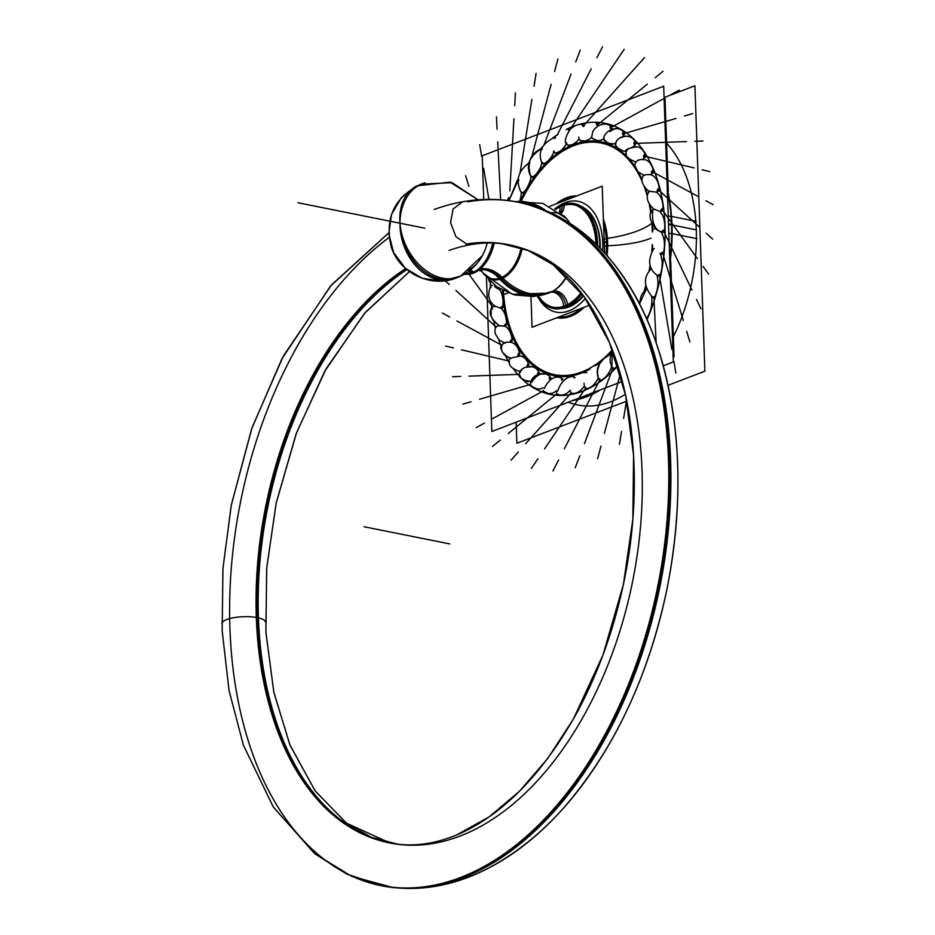 <?xml version="1.0" encoding="UTF-8"?>
<svg xmlns="http://www.w3.org/2000/svg" width="935" height="935" viewBox="0 0 935 935"><rect width="100%" height="100%" fill="white"/><g stroke="black" fill="none" stroke-linecap="round" stroke-linejoin="round"><path stroke-width="1.4" d="M600.212 244.047A52.442 32.106 -78.7 0 0 581.897 206.764A52.442 32.106 -78.7 0 1 600.212 244.047A52.442 32.106 -78.7 0 1 600.247 248.289A52.442 32.106 -78.7 0 0 600.212 244.047M561.491 308.515A52.442 32.106 -78.7 0 0 583.58 295.881A52.442 32.106 -78.7 0 1 561.491 308.515M666.585 143.149A143.277 87.726 101.3 0 1 696.283 229.846A143.277 87.726 -78.7 0 1 673.352 336.729A143.277 87.726 -78.7 0 0 696.283 229.846A143.277 87.726 101.3 0 0 666.585 143.149M578.216 405.077L577.725 404.972A143.277 87.726 -78.7 0 0 625.363 394.231A143.277 87.726 -78.7 0 1 568.316 402.179M595.805 122.789A21.026 12.868 101.3 0 1 597.407 123.291A1.59 1.005 50.7 0 0 596.483 124.402A1.59 1.005 50.7 0 0 598.026 126.015A21.026 12.868 -78.7 0 0 598.225 125.395M584.235 125.956A2.209 1.356 -78.7 0 0 584.071 125.173A2.209 1.356 101.3 0 0 583.417 124.425A2.209 1.356 101.3 0 1 584.071 125.173A2.209 1.356 -78.7 0 1 584.235 125.956A2.209 1.356 -78.7 0 0 584.071 125.173M568.901 129.135A2.209 1.356 101.3 0 1 569.847 129.673A2.209 1.356 -78.7 0 1 569.894 129.755A2.209 1.356 -78.7 0 0 569.847 129.673A2.209 1.356 101.3 0 0 569.181 129.147L568.55 129.112A1.59 0.713 34.1 0 0 569.088 130.736A1.59 0.713 34.1 0 1 568.55 129.112M555.32 137.387A2.209 1.356 101.3 0 1 555.53 137.457A2.209 1.356 101.3 0 0 554.817 137.433L554.923 138.509L554.315 137.422M510.826 358.07A21.026 12.868 101.3 0 0 511.398 358.163A21.026 12.868 101.3 0 1 510.872 358.082C506.162 356.925 503.042 354.201 501.499 349.935C499.769 346.686 501.09 344.197 505.461 342.467L505.438 342.467M518.072 370.914A21.026 12.868 101.3 0 0 520.257 371.066A21.026 12.868 101.3 0 1 518.119 370.926C506.373 366.064 509.961 361.845 509.365 361.132C507.717 359.087 511.503 357.415 520.748 356.095A21.026 12.868 -78.7 0 1 528.555 364.218A21.026 12.868 -78.7 0 0 520.725 356.095A21.026 12.868 -78.7 0 1 528.731 364.732M530.916 381.071A21.026 12.868 101.3 0 1 526.896 381.281C515.068 375.741 520.246 374.432 519.439 372.574C521.508 368.18 525.774 366.228 532.237 366.719L525.166 367.326L522.349 368.904L519.147 373.719L520.994 378.161L523.845 380.229L530.788 381.445M536.924 388.843A21.026 12.868 101.3 0 0 543.095 387.768A21.026 12.868 101.3 0 1 536.935 388.855C527.363 384.449 531.454 385.01 530.648 381.924C533.079 375.858 537.894 373.158 545.093 373.825A21.026 12.868 -78.7 0 1 550.376 377.237A1.414 1.064 -106.3 0 0 549.383 379.014A1.414 1.064 -106.3 0 1 550.376 377.237M547.875 393.425A21.026 12.868 101.3 0 0 556.372 390.853A21.026 12.868 101.3 0 1 547.98 393.436L543.609 391.251A1.59 1.122 -118.7 0 1 543.177 390.444M558.207 394.453A21.026 12.868 101.3 0 0 570.268 390.222A21.026 12.868 101.3 0 1 559.726 394.921L557.798 394.313A1.59 1.005 -129.3 0 1 556.582 392.817L556.687 393.203A1.122 0.713 50.7 0 0 557.447 394.126M572.302 393.331A21.026 12.868 101.3 0 0 584.375 385.91A21.026 12.868 101.3 0 1 572.302 393.331A1.59 0.865 -138.2 0 1 570.549 391.707M586.631 388.574A21.026 12.868 101.3 0 0 598.271 378.044A21.026 12.868 101.3 0 1 586.631 388.574A1.59 0.713 -145.9 0 1 584.679 387.043M611.572 353.991C599.218 359.87 594.882 368.18 598.564 378.932L600.714 380.276A21.026 12.868 101.3 0 0 611.548 366.859A21.026 12.868 101.3 0 1 600.714 380.276L599.241 378.617M614.026 368.951L612.121 368.145L610.274 362.161L610.087 358.304L612.355 349.912L611.852 367.584L614.166 368.671A21.026 12.868 101.3 0 0 617.754 365.503A21.026 12.868 101.3 0 1 614.166 368.671L612.495 367.478M651.578 296.559A21.026 12.868 101.3 0 1 647.254 317.538L646.073 317.409L647.254 317.538A21.026 12.868 101.3 0 0 651.578 296.559M652.852 297.447L654.851 296.605A21.026 12.868 101.3 0 0 656.908 275.112A21.026 12.868 101.3 0 1 654.851 296.605L652.349 297.248L653.343 297.727A2.209 1.356 -78.7 0 0 653.881 297.669A2.209 1.356 101.3 0 0 654.512 297.155A2.209 1.356 101.3 0 1 653.881 297.669M658.018 275.837L658.707 276.094A2.209 1.356 -78.7 0 0 659.479 275.907A2.209 1.356 101.3 0 0 660.075 275.241A2.209 1.356 101.3 0 1 659.479 275.907A2.209 1.356 -78.7 0 1 658.404 275.965A1.59 0.666 170.4 0 1 658.146 275.065A1.59 0.666 170.4 0 1 660.344 274.645A1.59 0.666 170.4 0 0 658.345 274.948A1.59 0.666 170.4 0 0 658.018 275.837C648.61 269.666 647.149 260.678 653.647 248.874A1.414 0.596 170.4 0 1 654.336 248.465M660.005 253.338A21.026 12.868 101.3 0 1 660.344 274.645A21.026 12.868 101.3 0 0 660.005 253.338M661.898 254.063A2.209 1.356 -78.7 0 0 662.833 253.689A2.209 1.356 101.3 0 0 663.383 252.882A2.209 1.356 101.3 0 1 662.833 253.689A2.209 1.356 -78.7 0 1 661.898 254.063A2.209 1.356 -78.7 0 0 662.833 253.689M660.858 231.88A21.026 12.868 101.3 0 1 663.593 252.251A1.59 0.83 163 0 0 661.501 252.836A1.59 0.83 163 0 0 661.594 253.993A1.59 0.83 163 0 1 661.501 252.836A1.59 0.83 163 0 1 663.593 252.251A21.026 12.868 101.3 0 0 660.858 231.88A21.026 12.868 -78.7 0 0 662.81 232.219A21.026 12.868 -78.7 0 1 661.676 232.079L656.452 229.636C649.533 220.672 648.2 214.115 652.478 209.954A1.414 0.865 154.3 0 1 653.658 209.23M663.079 232.196A2.209 1.356 -78.7 0 0 663.873 231.611A2.209 1.356 101.3 0 0 664.353 230.688A2.209 1.356 101.3 0 1 663.873 231.611A2.209 1.356 -78.7 0 1 663.079 232.196A2.209 1.356 -78.7 0 0 663.873 231.611M659.502 211.31A21.026 12.868 101.3 0 1 664.493 230.045A1.59 0.97 154.3 0 0 662.412 230.887A1.59 0.97 154.3 0 0 662.81 232.219A1.59 0.97 154.3 0 1 662.412 230.887A1.59 0.97 154.3 0 1 664.493 230.045A21.026 12.868 101.3 0 0 659.502 211.31A21.026 12.868 -78.7 0 0 661.548 211.135A21.026 12.868 -78.7 0 1 659.502 211.31L654.336 209.206L659.502 211.31M661.863 211.018A2.209 1.356 -78.7 0 0 662.576 210.281A2.209 1.356 101.3 0 0 662.962 209.253A2.209 1.356 101.3 0 1 662.576 210.281A2.209 1.356 -78.7 0 1 661.863 211.018M655.938 192.061A21.026 12.868 101.3 0 1 663.032 208.622A1.59 1.087 144.2 0 0 661.548 211.135A1.59 1.087 144.2 0 1 663.032 208.622A21.026 12.868 101.3 0 0 655.938 192.061A21.026 12.868 -78.7 0 0 657.995 191.359A21.026 12.868 -78.7 0 1 655.938 192.061L650.444 191.394L655.938 192.061M658.333 191.137A2.209 1.356 -78.7 0 0 658.953 190.273A2.209 1.356 101.3 0 0 659.233 189.174A2.209 1.356 101.3 0 1 658.953 190.273A2.209 1.356 -78.7 0 1 658.333 191.137M650.246 174.623A21.026 12.868 101.3 0 1 659.233 188.566A1.59 1.18 132.3 0 0 657.995 191.359A1.59 1.18 132.3 0 1 659.233 188.566A21.026 12.868 101.3 0 0 650.246 174.623A21.026 12.868 -78.7 0 0 652.256 173.419A21.026 12.868 -78.7 0 1 650.246 174.623C645.723 174.588 643.829 174.857 644.577 175.441C643.829 174.857 645.723 174.588 650.246 174.623M652.595 173.104A2.209 1.356 -78.7 0 0 653.121 172.133A2.209 1.356 101.3 0 0 653.284 171A2.209 1.356 101.3 0 1 653.121 172.133A2.209 1.356 -78.7 0 1 652.595 173.104M644.04 175.312L637.892 171.736L634.912 165.717L635.122 163.111L637.354 160.621L640.381 159.558L644.706 159.64A21.026 12.868 101.3 0 1 653.226 170.427A1.59 1.239 118.4 0 0 652.256 173.419A1.59 1.239 118.4 0 1 653.226 170.427A21.026 12.868 101.3 0 0 644.636 159.628M642.696 159.394A21.026 12.868 -78.7 0 0 644.495 157.816A21.026 12.868 -78.7 0 1 642.696 159.394A21.026 12.868 -78.7 0 0 644.87 157.431M644.811 157.407A2.209 1.356 -78.7 0 0 645.22 156.355A2.209 1.356 101.3 0 0 645.279 155.21A2.209 1.356 101.3 0 1 645.22 156.355A2.209 1.356 -78.7 0 1 644.811 157.407M626.368 155.023L625.924 152.51L627.642 149.226L633.579 146.62L637.436 146.783A21.026 12.868 101.3 0 1 645.162 154.707A1.59 1.251 103.3 0 0 644.495 157.816A1.59 1.251 103.3 0 1 645.162 154.707A21.026 12.868 101.3 0 0 637.389 146.783M633.544 146.62A21.026 12.868 -78.7 0 0 634.9 144.96A21.026 12.868 -78.7 0 1 633.544 146.62A21.026 12.868 -78.7 0 0 635.239 144.493M635.192 144.481A2.209 1.356 -78.7 0 0 635.496 143.382A2.209 1.356 101.3 0 0 635.426 142.26A2.209 1.356 101.3 0 1 635.496 143.382A2.209 1.356 -78.7 0 1 635.192 144.481A2.209 1.356 -78.7 0 0 635.496 143.382M628.636 136.428A21.026 12.868 101.3 0 1 635.251 141.828A1.59 1.239 88 0 0 634.9 144.96A1.59 1.239 88 0 1 635.251 141.828A21.026 12.868 101.3 0 0 628.624 136.428C622.885 135.598 618.643 137.48 615.92 142.097C616.691 144.925 611.28 144.913 623.294 150.991A21.026 12.868 -78.7 0 0 626.298 151.026M622.92 136.603A21.026 12.868 -78.7 0 0 623.762 135.213A21.026 12.868 -78.7 0 1 622.92 136.603A21.026 12.868 -78.7 0 0 624.054 134.675M623.996 134.663A2.209 1.356 -78.7 0 0 624.194 133.553A2.209 1.356 101.3 0 0 623.984 132.489A2.209 1.356 101.3 0 1 624.194 133.553A2.209 1.356 -78.7 0 1 623.996 134.663A2.209 1.356 -78.7 0 0 624.194 133.553M605.319 140.682A21.026 12.868 -78.7 0 0 615.569 143.289A21.026 12.868 -78.7 0 1 610.438 143.885C601.497 140.063 605.062 139.958 603.963 138.275C602.537 137.305 608.475 126.961 618.596 128.855A21.026 12.868 101.3 0 1 623.774 132.127A1.59 1.192 73.7 0 0 623.762 135.213A1.59 1.192 73.7 0 1 623.774 132.127A21.026 12.868 101.3 0 0 610.006 131.625M610.999 129.649A21.026 12.868 -78.7 0 0 611.361 128.843A21.026 12.868 -78.7 0 1 610.999 129.649A21.026 12.868 -78.7 0 0 611.595 128.259M611.548 128.247A2.209 1.356 -78.7 0 0 611.619 127.137A2.209 1.356 101.3 0 0 611.28 126.155A2.209 1.356 101.3 0 1 611.619 127.137A2.209 1.356 -78.7 0 1 611.548 128.247A2.209 1.356 -78.7 0 0 611.619 127.137M607.551 124.273A21.026 12.868 101.3 0 1 611.046 125.898A1.59 1.122 61.3 0 0 611.361 128.843A1.59 1.122 61.3 0 1 611.046 125.898M598.166 125.383A2.209 1.356 -78.7 0 0 598.12 124.32A2.209 1.356 101.3 0 0 597.64 123.443A2.209 1.356 101.3 0 1 598.12 124.32A2.209 1.356 -78.7 0 1 598.166 125.383A2.209 1.356 -78.7 0 0 598.12 124.32M503.392 290.727A118.137 72.334 -78.7 0 0 603.087 358.911A118.137 72.334 -78.7 0 1 503.392 290.727M605.038 357.193A118.137 72.334 -78.7 0 0 612.343 349.877A118.137 72.334 -78.7 0 1 605.038 357.193M644.168 291.077A118.137 72.334 -78.7 0 0 645.816 285.304A118.137 72.334 -78.7 0 1 644.168 291.077M649.007 271.442A118.137 72.334 -78.7 0 0 650.106 265.131A118.137 72.334 -78.7 0 1 649.007 271.442M651.742 251.562A118.137 72.334 -78.7 0 0 652.198 244.538A118.137 72.334 -78.7 0 1 651.742 251.562M652.338 232.02A118.137 72.334 -78.7 0 0 652.291 230.29A118.137 72.334 101.3 0 0 651.964 224.178A118.137 72.334 101.3 0 1 652.291 230.29A118.137 72.334 -78.7 0 1 652.338 232.02M580.039 140.168L580.039 140.168A1.414 0.9 50.7 0 1 578.999 138.894A1.414 0.9 50.7 0 0 580.039 140.168L582.108 140.846A21.026 12.868 -78.7 0 0 591.703 137.165A21.026 12.868 -78.7 0 1 580.448 140.32A21.026 12.868 -78.7 0 0 591.703 137.165M591.656 136.907L591.843 137.667A1.414 0.993 61.3 0 0 592.1 138.135L596.588 140.472A21.026 12.868 -78.7 0 0 603.963 138.637A21.026 12.868 -78.7 0 1 596.472 140.437A21.026 12.868 -78.7 0 0 603.963 138.637M637.413 146.783C628.273 148.022 624.475 149.705 626.018 151.844C626.731 152.405 622.745 156.496 634.783 161.615A21.026 12.868 -78.7 0 0 635.929 161.755M557.634 391.239A21.026 12.868 -78.7 0 1 574.967 377.343A21.026 12.868 -78.7 0 0 573.424 376.863M562.566 378.967A1.414 0.993 -118.7 0 0 561.631 380.218A1.414 0.993 -118.7 0 1 562.566 378.967A21.026 12.868 -78.7 0 0 558.943 377.249M550.762 378.289A2.209 1.356 -78.7 0 0 550.586 377.6A2.209 1.356 -78.7 0 1 550.762 378.289A2.209 1.356 -78.7 0 0 550.142 377.015M539.191 373.661L538.63 375.087L539.191 373.661A2.209 1.356 -78.7 0 0 539.109 372.714A2.209 1.356 -78.7 0 1 539.191 373.661A2.209 1.356 -78.7 0 0 538.735 371.978M538.946 372.27A21.026 12.868 -78.7 0 0 532.237 366.719A21.026 12.868 -78.7 0 1 538.946 372.27A1.414 1.11 -92 0 0 537.882 374.467A1.414 1.11 -92 0 1 538.946 372.27M528.649 365.69L527.959 366.999L528.649 365.69A2.209 1.356 -78.7 0 0 528.672 364.732A2.209 1.356 -78.7 0 1 528.649 365.69A2.209 1.356 -78.7 0 0 528.672 364.732M519.451 354.809L518.656 355.954L519.451 354.809A2.209 1.356 -78.7 0 0 519.579 353.851A2.209 1.356 -78.7 0 1 519.451 354.809A2.209 1.356 -78.7 0 0 519.579 353.851M510.954 342.268L511.842 341.31A2.209 1.356 -78.7 0 0 512.064 340.387A2.209 1.356 -78.7 0 1 511.842 341.31L510.954 342.268A21.026 12.868 -78.7 0 1 519.521 353.278A1.414 1.099 -61.6 0 0 518.411 355.849A1.414 1.099 -61.6 0 1 519.521 353.278A21.026 12.868 -78.7 0 0 510.954 342.28C507.226 341.953 505.332 342.233 505.286 343.087C505.332 342.233 507.226 341.953 510.954 342.268A1.414 1.052 -47.7 0 1 512.076 339.779A21.026 12.868 -78.7 0 0 505.075 326.315L499.594 325.649L505.087 326.315A1.414 0.97 -35.8 0 1 506.419 324.059A21.026 12.868 -78.7 0 0 501.183 308.515A21.026 12.868 -78.7 0 1 506.419 324.059A1.414 0.97 -35.8 0 0 505.087 326.303L506.034 325.567A2.209 1.356 -78.7 0 0 506.338 324.69A2.209 1.356 -78.7 0 1 506.034 325.567L505.087 326.315A21.026 12.868 -78.7 0 1 512.076 339.779A1.414 1.052 -47.7 0 0 510.966 342.268L510.767 342.233M502.177 308.001L501.195 308.503L496.017 306.4L501.195 308.503A1.414 0.865 -25.7 0 1 502.703 306.563A21.026 12.868 -78.7 0 0 499.395 289.359A21.026 12.868 -78.7 0 1 502.703 306.563A1.414 0.865 -25.7 0 0 501.207 308.503L502.177 308.001A2.209 1.356 -78.7 0 0 502.562 307.206A2.209 1.356 -78.7 0 1 502.177 308.001A2.209 1.356 -78.7 0 0 502.562 307.206M500.389 289.09L499.395 289.347C495.936 287.898 494.37 286.729 494.685 285.841C494.37 286.729 495.936 287.898 499.395 289.347L500.389 289.09M519.778 200.92A21.026 12.868 -78.7 0 0 521.368 192.645A21.026 12.868 -78.7 0 1 519.778 200.92A21.026 12.868 -78.7 0 0 521.368 192.645M529.853 163.309L528.287 163.578C518.095 171.035 515.629 180.513 520.865 192.002L522.104 192.984A2.209 1.356 -78.7 0 0 522.513 192.972A2.209 1.356 -78.7 0 1 522.104 192.984A2.209 1.356 -78.7 0 0 522.513 192.972M523.051 192.668A21.026 12.868 -78.7 0 0 531.033 176.82A21.026 12.868 -78.7 0 1 523.051 192.668L520.865 192.002L523.051 192.668M542.101 148.875L540.769 149.016C530.285 153.679 526.896 162.713 530.601 176.107L532.669 177.066A21.026 12.868 -78.7 0 0 541.938 163.204A21.026 12.868 -78.7 0 1 532.669 177.066L531.173 176.002M541.61 162.503L543.515 163.707A21.026 12.868 -78.7 0 0 553.777 152.183A21.026 12.868 -78.7 0 1 543.515 163.707L542.207 162.234M553.649 151.821L553.555 151.575A1.414 0.631 34.1 0 0 555.297 152.931A21.026 12.868 -78.7 0 0 566.248 144.013A21.026 12.868 -78.7 0 1 555.297 152.931A1.414 0.631 34.1 0 1 553.66 151.797A1.414 0.631 34.1 0 1 554.21 151.084M583.23 124.378A1.59 0.865 41.8 0 0 582.388 125.068A1.59 0.865 41.8 0 0 583.545 126.552A1.59 0.865 41.8 0 1 582.4 125.103A1.59 0.865 41.8 0 1 583.148 124.367C578.146 123.911 573.728 125.711 569.871 129.778C565.663 136.65 564.424 141.267 566.131 143.628A1.414 0.771 41.8 0 0 567.697 145.054A21.026 12.868 -78.7 0 0 579.01 138.964A21.026 12.868 -78.7 0 1 567.697 145.054A1.414 0.771 41.8 0 1 566.178 143.756A1.414 0.771 41.8 0 1 566.855 142.891M521.426 200.768A118.137 72.334 101.3 0 1 642.216 181.659A118.137 72.334 101.3 0 0 521.426 200.768M644.098 186.369A118.137 72.334 101.3 0 1 647.324 196.362A118.137 72.334 101.3 0 0 644.098 186.369M649.299 204.648A118.137 72.334 101.3 0 1 650.818 213.414A118.137 72.334 101.3 0 0 649.299 204.648M499.278 289.324A1.414 0.736 -17 0 1 499.138 288.331A1.414 0.736 -17 0 0 499.278 289.324L499.243 289.312M560.381 212.853A13.055 9.63 69 0 0 562.052 204.812A13.055 9.63 69 0 1 560.381 212.853A13.055 9.63 -111 0 0 562.122 205.992A52.278 32.012 -78.7 0 0 555.67 209.463A52.278 32.012 -78.7 0 1 562.122 205.992A52.278 32.012 101.3 0 1 573.669 204.718M574.148 204.812A52.278 32.012 101.3 0 1 596.881 244.935A52.278 32.012 101.3 0 0 562.122 205.992M553.111 307.218A52.278 32.012 -78.7 0 1 538.338 295.916A52.278 32.012 -78.7 0 0 565.617 306.142A52.278 32.012 101.3 0 0 581.675 293.356A52.278 32.012 101.3 0 1 565.617 306.142A52.278 32.012 -78.7 0 1 553.59 307.323M472.467 272.611A36.664 22.452 101.3 0 0 478.241 269.268A36.664 22.452 101.3 0 1 478.229 269.268A36.664 22.452 101.3 0 1 472.467 272.611A36.664 22.452 -78.7 0 1 465.174 273.628A36.664 22.452 -78.7 0 0 472.467 272.611L469.335 270.753M493.025 243.03A36.664 22.452 101.3 0 1 478.615 268.964A36.664 22.452 101.3 0 0 493.025 243.03M467.944 269.935A34.805 21.306 101.3 0 0 487.182 242.995A34.805 21.306 101.3 0 1 479.468 260.316C473.613 268.333 466.039 274.165 456.759 277.788C431.012 288.506 398.707 272.915 391.052 246.15C384.671 217.715 394.617 197.063 420.879 184.195L452.037 182.641L478.065 199.821L450.051 182.15L417.115 185.82A50.116 35.986 64.3 0 0 399.97 223.196A50.116 35.986 -115.7 0 0 460.523 276.164A50.116 35.986 -115.7 0 1 460.523 276.164L441.554 281.038L422.164 278.268L405.322 268.263L393.6 252.59L388.773 233.668L391.531 214.384L401.466 197.577L417.103 185.82M434.191 209.463C466.495 197.788 498.25 196.268 529.444 204.917A348.463 213.367 101.3 0 1 660.016 586.081A348.463 213.367 101.3 0 1 392.571 887.432L351.654 876.317L314.616 853.597L273.3 806.987L243.404 745.183L229.052 690.544L222.179 631.043L222.927 568.609L231.249 505.332L252.076 427.587L283.375 356.036L331.434 284.976L388.738 232.909L330.534 286.028L281.938 358.736L251.632 428.873L231.342 504.865L222.962 568.223L222.168 630.763L229.017 690.369L243.381 745.113L273.371 807.092L314.838 853.772L346.499 873.956L381.223 885.62C405.428 890.389 429.948 889.127 454.761 881.834C493.832 869.947 529.771 845.719 562.59 809.126C612.881 751.67 647.464 679.324 666.328 592.089C677.221 539.624 680.435 488.175 675.993 437.755C668.922 362.535 646.307 302.227 608.136 256.856C582.785 227.696 552.83 209.487 518.27 202.205C500.026 198.582 481.49 198.442 462.661 201.785L453.101 208.984L450.553 222.577L455.883 236.66L467.091 244.339L471.813 244.432M604.548 252.836L602.222 186.194L549.932 206.238M589.938 305.055L532.038 327.25L530.975 296.711M582.47 207.149A52.442 32.106 101.3 0 1 599.873 247.144M599.662 240.833A52.442 32.106 101.3 0 1 599.873 247.904M583.37 295.6A52.442 32.106 101.3 0 1 562.169 308.375M673.142 357.123L674.053 356.773L670.687 260.561M668.291 191.78L665.03 98.491L664.13 98.841M668.034 385.302L704.885 371.183L694.915 85.751L664.084 97.567M626.801 401.115L516.88 443.248L516.143 422.176M573.389 400.238A143.277 87.726 -78.7 0 0 598.388 390.655M669.787 260.83A143.277 87.726 -78.7 0 0 671.049 216.336L696.283 221.396M668.221 216.301A4.979 1.648 -4.4 0 1 671.891 216.523M668.829 233.376A4.979 1.192 0.4 0 1 672.499 233.75M667.356 191.207A143.277 87.726 -78.7 0 1 671.646 233.575L696.891 238.635M673.317 361.927L663.686 86.219L482.215 155.783L483.746 199.494L482.215 155.783L663.686 86.219L673.317 361.927L663.266 365.784L673.317 361.927M622.336 381.468L491.845 431.491L486.469 277.473L491.845 431.491L622.336 381.468M508.231 292.889A65.392 21.657 175.6 0 1 502.679 294.77A119.283 73.035 -78.7 0 1 502.387 290.201A119.283 73.035 -78.7 0 0 590.254 368.928M595.174 365.889A119.283 73.035 -78.7 0 0 600.726 361.81M608.03 355.323A119.283 73.035 -78.7 0 0 611.525 351.724M644.916 290.201A119.283 73.035 -78.7 0 0 646.003 286.402M649.65 270.566A119.283 73.035 -78.7 0 0 650.421 266.159M652.303 250.65A119.283 73.035 -78.7 0 0 652.63 245.566M652.817 231.027A119.283 73.035 -78.7 0 0 652.548 225.253A119.283 73.035 -78.7 0 1 652.817 231.027M651.625 223.453A65.392 21.657 -4.4 0 1 606.231 238.53A60.939 37.306 -78.7 0 1 606.032 254.472M558.733 317.023A60.939 37.306 -78.7 0 0 581.149 308.421M604.068 239.103A8.742 2.898 -4.4 0 1 606.231 238.554M604.314 246.15A8.742 2.08 0.4 0 1 606.488 245.882M651.064 238.086A65.392 15.603 0.4 0 1 606.488 245.858A60.939 37.306 -78.7 0 0 603.519 223.442M651.204 212.268A119.283 73.035 -78.7 0 0 650.129 205.875M647.558 194.948A119.283 73.035 -78.7 0 0 645.384 188.017M642.064 179.613A119.283 73.035 -78.7 0 0 638.36 172.204M635.122 166.862A119.283 73.035 -78.7 0 0 628.449 158.202M628.039 157.758A119.283 73.035 -78.7 0 0 520.304 200.861M574.791 196.712A60.939 37.306 -78.7 0 0 557.225 203.444M587.355 140.741C582.517 141.045 579.957 140.799 579.7 139.981A0.947 0.596 -129.3 0 1 579.104 139.257L578.742 137.013M598.505 125.395A1.122 0.713 -129.3 0 1 598.084 123.572M611.887 128.247A1.122 0.795 -118.7 0 1 610.613 127.031A1.122 0.795 -118.7 0 1 611.677 126.283M624.346 134.675A1.122 0.853 -106.3 0 1 623.178 133.413A1.122 0.853 -106.3 0 1 624.358 132.618M635.543 144.493A1.122 0.877 -92 0 1 634.491 143.207A1.122 0.877 -92 0 1 635.777 142.389M645.173 157.419A1.122 0.888 -76.7 0 1 644.227 156.145A1.122 0.888 -76.7 0 1 645.617 155.35M652.969 173.127A1.122 0.877 -61.6 0 1 652.127 171.888A1.122 0.877 -61.6 0 1 653.623 171.128M658.731 191.161A1.122 0.841 -47.7 0 1 657.971 189.992A1.122 0.841 -47.7 0 1 659.561 189.302M662.284 211.053A1.122 0.771 -35.8 0 1 661.606 209.978A1.122 0.771 -35.8 0 1 663.277 209.37M651.707 211.181L653.6 209.195M661.431 232.032L663.441 232.254A1.122 0.69 -25.7 0 1 664.668 230.793M654.091 229.063L654.956 228.327M662.062 254.133A1.122 0.584 -17 0 1 663.698 252.988M659.093 276.222L660.39 275.334M653.507 297.798L654.839 297.248M646.319 317.958L647.195 318.099M610.707 354.236L604.805 357.38L599.569 363.785L597.652 369.804L597.477 373.591L598.786 379.481L600.562 380.451M584.527 386.541L586.444 388.633M570.677 392.162A1.122 0.619 41.8 0 0 571.916 393.273M562.905 379.248A0.947 0.666 61.3 0 0 562.262 379.715M550.914 377.717A0.947 0.713 73.7 0 0 549.967 378.687M539.413 372.831A0.947 0.736 88 0 0 538.49 374.245M528.976 364.837A0.947 0.748 103.3 0 0 528.24 366.555M519.86 353.968A0.947 0.736 118.4 0 0 518.609 354.61A0.947 0.736 118.4 0 0 519.322 355.639M512.345 340.492A0.947 0.701 132.3 0 0 511.013 341.076A0.947 0.701 132.3 0 0 511.644 342.058M506.618 324.796A0.947 0.655 144.2 0 0 505.216 325.31A0.947 0.655 144.2 0 0 505.777 326.21M495.281 306.341L492.803 306.809A1.122 0.771 144.2 0 0 492.418 307.077L491.085 309.614L491.226 316.544L493.376 320.88L499.045 325.52L496.578 326.467M502.831 307.299L501.826 308.527M492.254 285.467A1.122 0.69 154.3 0 0 490.875 286.04L490.606 286.39M499.722 288.693L499.197 289.301M508.78 199.354L507.121 200.417L508.278 200.172M518.107 180.326L508.956 200.651L517.172 180.689L517.768 180.841M522.875 193.042L521.192 192.552C515.442 180.619 518.002 170.848 528.859 163.251L529.175 163.286M532.482 177.346L530.881 176.668C525.505 165.963 528.988 156.659 541.353 148.782L541.786 148.794M543.328 163.87L541.832 163.052C537.567 151.938 541.926 143.347 554.887 137.27L555.215 137.983M555.063 152.989L553.73 152.089M617.626 58.987L569.462 130.245L569.088 129.077M579.01 138.964A21.026 12.868 -78.7 0 1 567.3 144.983L566.119 143.581M584.059 126.096A1.122 0.619 -138.2 0 1 583.615 124.448M559.095 206.693A52.278 32.012 101.3 0 1 573.19 204.625A52.278 32.012 101.3 0 1 595.911 243.988M581.126 292.632A52.278 32.012 101.3 0 1 562.578 306.645M566.727 305.055A52.278 32.012 101.3 0 1 552.632 307.136A52.278 32.012 101.3 0 1 537.578 296.044M555.028 209.054A52.278 32.012 101.3 0 1 563.232 205.116M566.54 276.234A41.549 25.444 101.3 0 1 553.777 290.61A41.549 25.444 101.3 0 1 548.261 293.181A41.549 25.444 101.3 0 0 551.253 292.012A13.055 9.373 -115.7 0 1 551.93 291.638A13.055 9.373 -115.7 0 1 562.297 294.221A13.055 9.373 -115.7 0 1 567.744 306.4A53.517 32.772 101.3 0 1 537.228 296.091M561.164 213.484A13.055 9.841 74 0 0 564.167 204.099A53.517 32.772 101.3 0 0 554.724 208.867M559.364 212.046A13.055 9.373 64.3 0 0 560.053 206.892M559.995 206.284A13.055 9.373 64.3 0 0 559.936 205.723A53.517 32.772 101.3 0 1 597.64 245.671M563.782 215.798A41.549 25.444 101.3 0 1 567.872 220.309A41.549 25.444 101.3 0 1 569.625 223.173M550.738 292.246A13.055 9.841 -106 0 1 563.536 306.341M563.536 306.832A13.055 9.841 -106 0 1 563.501 308.024A53.517 32.772 101.3 0 0 582.213 294.046M551.79 291.708L543.971 294.607A60.962 45.955 -106 0 1 498.297 277.461M551.977 291.615A60.962 43.77 -115.7 0 1 501.113 276.374M546.028 210.737A60.962 45.955 74 0 0 515.524 201.679M480.052 269.105A30.539 21.926 -115.7 0 1 502.843 278.162A37.073 22.697 101.3 0 1 481.805 271.185M473.215 272.552A37.435 22.919 101.3 0 1 464.192 274.212M492.71 243.018A37.435 22.919 101.3 0 1 479.047 268.579A37.435 22.919 101.3 0 1 470.258 273.698M479.246 269.759A30.539 23.013 -106 0 1 499.898 279.284A37.073 22.697 101.3 0 0 522.268 248.324M494.206 243.065A37.049 22.685 101.3 0 1 471.93 273.663L471.38 273.324M471.018 273.102L468.353 271.489M467.149 274.271A37.049 22.685 101.3 0 0 474.863 272.529L470.363 269.935M425.004 182.816A50.116 37.774 74 0 0 399.97 223.196A50.116 37.774 -106 0 0 452.645 279.168M468.143 244.514A304.962 186.731 101.3 0 1 501.779 243.684L528.182 250.522L553.029 264.675L584.293 296.851L609.456 342.572L625.608 395.33L633.579 455.193L632.855 519.241L623.4 584.422L602.97 655.038L573.377 719.073L547.793 758.425L519.404 791.337L489.25 816.816L456.49 835.048M382.006 840.997A304.962 186.731 101.3 0 1 258.598 582.213A304.962 186.731 101.3 0 1 406.865 269.607M466.027 244.082A304.962 186.731 101.3 0 1 517.499 246.84C496.006 240.657 473.18 241.861 449.045 250.44M509.704 244.947C524.909 247.974 539.355 254.542 553.029 264.675C576.042 281.727 594.929 307.884 609.69 343.145C636.548 407.555 642.018 498.834 623.236 585.158C612.916 633.007 596.799 676.753 574.873 716.385C541.307 775.162 502.901 814.268 459.658 833.693C435.126 844.328 411.844 847.39 389.801 842.891L346.464 823.162L315.048 790.765L289.815 744.681L273.756 691.83L265.879 631.908L266.709 567.849L276.269 502.679L296.091 433.98L324.632 371.44L364.334 313.564L409.436 271.594L365.234 312.512L326.128 368.764L296.535 432.8L276.106 503.416L266.65 568.597L265.926 632.633L273.897 692.496L290.049 745.265L315.212 790.987L346.464 823.162L371.324 837.304L397.726 844.153A304.962 186.731 101.3 0 1 256.085 595.583A304.962 186.731 101.3 0 1 405.661 268.579M506.934 200.406A348.463 213.367 101.3 0 1 657.889 585.661A348.463 213.367 101.3 0 1 370.061 882.921C407.707 893.17 445.656 889.021 483.933 870.473C536.409 843.919 580.471 797.684 616.13 731.789C640.487 686.161 657.854 636.396 668.245 582.505C684.373 494.86 680.318 414.918 656.101 342.654C639.961 296.383 616.223 260.246 584.889 234.241C561.479 215.225 535.498 203.947 506.934 200.406M602.759 243.065A56.486 34.583 101.3 0 1 602.678 250.825A56.486 34.583 101.3 0 0 602.759 243.065A56.486 34.583 101.3 0 0 556.676 207.535A56.486 34.583 101.3 0 1 602.759 243.065M585.345 298.3A56.486 34.583 101.3 0 1 538.513 298.078A56.486 34.583 101.3 0 0 585.345 298.3M672.008 224.984A143.277 87.726 101.3 0 0 667.263 188.835A143.277 87.726 101.3 0 1 672.008 224.984A143.277 87.726 101.3 0 1 669.881 263.764A143.277 87.726 101.3 0 0 672.008 224.984L696.283 229.846M600.118 389.988A143.277 87.726 101.3 0 1 572.606 400.531A143.277 87.726 101.3 0 0 600.118 389.988M671.529 224.903A4.979 1.426 178 0 0 668.525 224.774M665.007 225.417A138.298 84.676 101.3 0 1 647.043 319.595A138.298 84.676 101.3 0 0 665.007 225.417A138.298 84.676 101.3 0 0 578.309 124.647A138.298 84.676 101.3 0 1 665.007 225.417M617.86 365.842A138.298 84.676 101.3 0 1 522.77 379.622A138.298 84.676 101.3 0 0 617.86 365.842M519.918 376.77A138.298 84.676 101.3 0 1 513.35 368.869A138.298 84.676 101.3 0 0 519.918 376.77M509.294 362.792A138.298 84.676 101.3 0 1 505.157 355.323A138.298 84.676 101.3 0 0 509.294 362.792M501.183 346.499A138.298 84.676 101.3 0 1 498.577 339.405A138.298 84.676 101.3 0 0 501.183 346.499M495.328 328.138A138.298 84.676 101.3 0 1 493.855 321.5A138.298 84.676 101.3 0 0 495.328 328.138M491.716 308.047A138.298 84.676 101.3 0 1 491.109 302.028A138.298 84.676 101.3 0 0 491.716 308.047M490.408 286.683A138.298 84.676 101.3 0 1 490.431 281.634A138.298 84.676 101.3 0 0 490.408 286.683M507.74 199.856A138.298 84.676 101.3 0 1 508.71 197.589A138.298 84.676 101.3 0 0 507.74 199.856M517.078 180.759A138.298 84.676 101.3 0 1 518.27 178.667A138.298 84.676 101.3 0 0 517.078 180.759M527.948 163.789A138.298 84.676 101.3 0 1 529.654 161.486A138.298 84.676 101.3 0 0 527.948 163.789M540.009 149.378A138.298 84.676 101.3 0 1 542.884 146.491A138.298 84.676 101.3 0 0 540.009 149.378M552.889 137.877A138.298 84.676 101.3 0 1 558.101 134.184A138.298 84.676 101.3 0 0 552.889 137.877M566.096 129.533A138.298 84.676 101.3 0 1 576.392 125.243A138.298 84.676 101.3 0 0 566.096 129.533M595.77 122.777A21.026 12.868 101.3 0 1 597.407 123.291A1.59 1.005 50.7 0 0 596.483 124.39A1.59 1.005 50.7 0 0 598.014 126.003M607.598 242.048A61.862 37.879 101.3 0 1 607.072 255.641A61.862 37.879 101.3 0 0 607.598 242.048A61.862 37.879 101.3 0 0 603.379 219.234A61.862 37.879 101.3 0 1 607.598 242.048M584.188 307.264A61.862 37.879 101.3 0 1 556.828 317.748A61.862 37.879 101.3 0 0 584.188 307.264M606.429 242.188A8.742 2.501 178 0 0 604.197 242.621M556.255 203.818A61.862 37.879 101.3 0 1 576.883 195.906A61.862 37.879 101.3 0 0 556.255 203.818M492.5 309.088A1.59 1.087 -35.8 0 1 493.984 306.575M491.039 287.664A1.59 0.97 -25.7 0 1 490.431 286.729M490.618 286.367A1.59 0.97 -25.7 0 1 492.511 285.467A1.59 0.97 -25.7 0 0 490.63 286.367C487.018 295.144 488.666 301.865 495.573 306.528M528.287 163.578L529.058 163.906L528.287 163.578M540.781 149.016L541.458 149.682L540.769 149.016M527.445 366.684A1.414 1.122 -76.7 0 1 528.555 364.218A1.414 1.122 -76.7 0 0 527.445 366.684M574.324 378.044A1.414 0.9 -129.3 0 1 574.908 377.413A1.414 0.9 -129.3 0 0 574.324 378.044M646.588 288.588L639.54 303.817L640.826 296.909L642.59 293.274L646.658 288.81M649.661 191.488A1.414 0.97 144.2 0 0 648.832 192.096A1.414 0.97 144.2 0 1 649.638 191.5L650.082 191.359C646.295 191.032 640.732 181.635 642.064 179.52C642.392 176.645 643.198 175.161 644.507 175.079M668.502 224.155A4.979 1.438 -2.2 0 1 672.347 224.435M604.174 242.2A8.742 2.548 -2.3 0 1 606.418 241.744M663.055 71.259L655.213 77.675M679.254 90.122L671.085 94.587M692.683 113.579L684.408 115.987M702.98 140.998L694.822 141.278M709.852 171.631L702.045 169.784M644.203 158.05A2.209 1.356 -78.7 0 0 645.22 156.355M713.136 204.648L705.878 200.721M651.952 173.583A2.209 1.356 -78.7 0 0 653.121 172.133M712.715 239.138L706.217 233.236M657.691 191.453A2.209 1.356 -78.7 0 0 658.953 190.273M708.625 274.165L703.062 266.452M661.244 211.146A2.209 1.356 -78.7 0 0 662.576 210.281M700.958 308.784L696.47 299.457M652.77 211.614A21.026 12.868 -78.7 0 0 663.207 232.231M689.925 342.035L686.652 331.364M675.841 373.018L673.866 361.284M658.404 275.965A1.59 0.666 170.4 0 1 658.345 275.954A2.209 1.356 -78.7 0 0 659.479 275.907M653.857 297.12L656.16 342.829M619.426 444.347L621.506 431.432M597.605 458.746L600.983 446.135M575.247 467.699L579.817 455.742M552.959 470.959L558.604 459.973M531.349 468.435L537.905 458.723M511.001 460.184L518.306 452.014M492.476 446.451L500.318 440.034M476.277 427.587L484.447 423.123M562.893 379.248A21.026 12.868 -78.7 0 0 544.357 388.457M462.848 404.13L471.123 401.723M550.668 377.611A21.026 12.868 -78.7 0 0 531.98 382.123M452.552 376.712L460.71 376.431M539.168 372.726A21.026 12.868 -78.7 0 0 532.225 366.719M445.679 346.079L453.487 347.925M442.395 313.061L449.653 316.988M519.638 353.862A21.026 12.868 -78.7 0 0 510.861 342.257M445.165 280.71L449.314 284.474M511.842 341.31A2.209 1.356 -78.7 0 0 512.064 340.387A21.026 12.868 -78.7 0 0 505.064 326.303M492.593 306.925L469.019 274.212M506.396 324.702A21.026 12.868 -78.7 0 0 501.183 308.503M491.424 285.619L488.666 279.892M502.609 307.218A21.026 12.868 -78.7 0 0 499.395 289.359M465.607 175.675L468.879 186.345M479.69 144.691L481.665 156.425M496.45 116.828L497.081 129.299M515.43 92.834L514.694 105.702M536.106 73.362L534.025 86.277M557.926 58.963L554.548 71.574M522.653 193.007A21.026 12.868 -78.7 0 0 531.033 176.82M580.284 50.011L575.715 61.967M532.26 177.311A21.026 12.868 -78.7 0 0 541.938 163.204M602.572 46.75L596.927 57.736M543.106 163.847A21.026 12.868 -78.7 0 0 553.777 152.183M554.887 152.966A21.026 12.868 -78.7 0 0 566.248 144.013M610.976 68.816L624.183 49.274M629.839 73.97L637.226 65.695M583.545 125.769L644.531 57.526M557.061 135.33L591.212 68.851M544.17 144.481L571.086 74.075M531.688 157.01L551.136 84.337M520.094 172.566L531.91 99.355M509.797 190.857L513.946 118.722M500.622 199.786L497.712 141.91M488.911 199.377L483.664 168.3M506.034 325.567A2.209 1.356 -78.7 0 0 506.338 324.69M496.029 326.946L455.883 290.446M501.627 345.155L456.981 320.974M509.353 361.132L461.387 349.795M519.112 374.362L468.961 376.139M530.589 384.378L479.491 399.28M543.352 390.877L492.722 418.6M556.98 393.74L508.254 433.548M571.168 392.864L525.692 443.739M585.509 388.294L544.556 448.893M599.604 380.171L564.319 448.858M612.741 368.565L584.445 443.634M620.291 373.965L604.396 433.373M626.579 400.016L623.622 418.354M659.362 275.252L671.868 349.409M662.611 252.953L683.345 320.565M663.511 230.84L691.947 290.025M662.027 209.522L697.428 258.644M658.228 189.606L699.649 227.263M652.233 171.643L698.55 196.736M644.238 156.122L694.144 167.914M634.479 143.417L686.571 141.571M623.248 133.822L676.04 118.429M610.789 127.592L662.81 99.11M597.442 124.881L647.277 84.162M565.582 305.57A13.055 9.63 69 0 0 551.486 291.895M551.042 212.946A40.918 25.058 101.3 0 1 569.883 223.336A40.918 25.058 101.3 0 0 566.388 218.439L567.872 220.309M552.527 291.358L533.815 296.524L514.437 294.911L496.777 286.776L483.079 273.067L512.298 294.303L548.459 293.111L551.685 291.755A40.918 25.058 101.3 0 0 566.832 276.515A40.918 25.058 101.3 0 1 551.872 291.662M551.825 291.685A40.918 25.058 101.3 0 1 550.411 292.293A60.962 44.95 -111 0 1 500.576 277.929A30.539 22.51 69 0 0 479.597 269.479M480.906 269.631A36.325 22.241 -78.7 0 0 500.576 277.929A36.325 22.241 101.3 0 0 521.087 247.927A36.325 22.241 101.3 0 1 500.576 277.929A36.325 22.241 -78.7 0 1 481.911 271.255M456.783 277.788A50.116 36.956 -111 0 1 399.97 223.196M389.124 237.49A348.51 213.39 -78.7 0 0 278.922 808.588A348.51 213.39 -78.7 0 0 644.566 642.427A348.51 213.39 -78.7 0 0 467.535 201.855M467.091 244.339A304.915 186.696 101.3 0 1 618.07 636.805A304.915 186.696 101.3 0 1 295.857 768.138A304.915 186.696 101.3 0 1 406.293 269.116M539.413 208.143A60.962 44.95 69 0 0 517.452 202.042A60.962 44.95 69 0 1 539.413 208.143M383.759 219.947L297.996 202.755L383.759 219.947M424.806 228.187L353.056 213.788L424.806 228.187M449.747 543.913L363.984 526.721L449.747 543.913M221.864 623.692A21.797 6.218 -2 0 1 234.79 617.521A21.797 6.218 -2 0 1 258.434 617.871M256.307 617.451A21.797 6.218 -2 0 1 265.435 622.207M655.073 228.444A1.414 0.736 163 0 0 654.103 229.04M543.609 391.251A1.59 1.122 -118.7 0 1 543.177 390.468L543.597 391.227M499.068 325.532C490.384 318.321 488.082 312.267 492.149 307.381A1.59 1.087 -35.8 0 1 493.166 306.645L495.667 306.353M643.07 159.417L640.966 159.464M638.862 159.943L637.577 160.493M654.173 209.557C647.324 202.895 645.547 197.063 648.855 192.061M583.767 372.703L586.806 372.539M556.383 391.438L556.372 390.69M518.937 180.291L517.172 180.689M654.126 209.183L652.478 209.954M515.08 201.609L542.919 203.409L566.388 218.439L542.919 203.409L515.08 201.609M482.133 271.43L478.72 270.168L482.133 271.43M596.705 140.495L592.568 138.637L591.656 136.919L592.813 131.473L594.707 128.738L598.517 125.734L602.619 124.273L605.787 124.051L610.649 125.43M615.51 143.861L609.106 143.534L606.009 141.921L604.302 139.934L603.975 137.983M623.294 150.991L617.708 148.186L615.721 145.241L615.616 143.008L617.287 139.97L620.045 137.761L625.702 136.194L628.647 136.44M659.093 276.141L657.562 275.486M651.52 268.497C643.081 276.959 643.514 286.671 652.817 297.634M653.612 297.762L651.987 296.863M584.024 383.21L584.176 384.823M548.915 375.356L545.608 373.942L538.852 374.14L532.681 378.114L530.461 383.525M505.484 342.455L501.966 344.641L501.347 349.374L502.75 352.6L507.296 356.784L510.907 358.093M504.14 325.883L497.63 325.918L495.608 327.531L494.884 330.359L495.316 333.877L499.056 339.861L504.386 342.865M527.901 163.87L529.923 163.321M540.337 149.273L542.288 148.922M553.812 137.62L555.624 137.468M567.977 129.24L569.567 129.264M553.181 291.042L552.141 291.545M482.495 255.571L460.511 276.176"/></g></svg>

